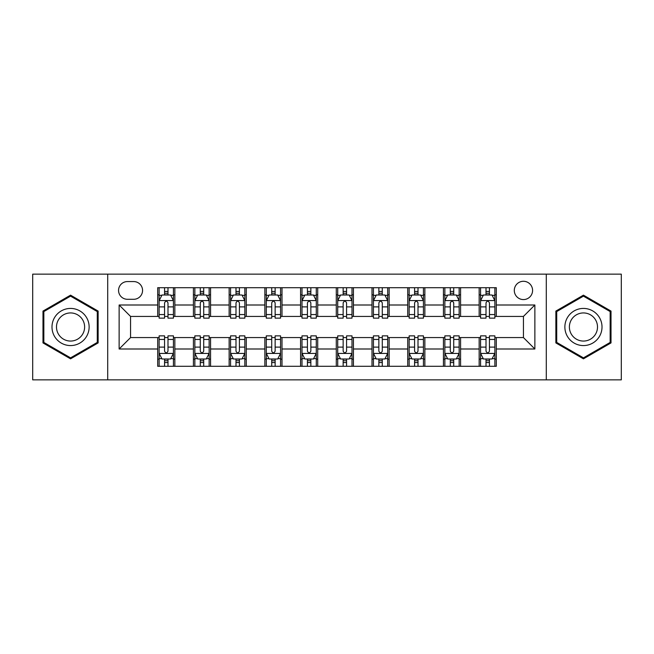 <?xml version="1.0" encoding="UTF-8"?>
<svg xmlns="http://www.w3.org/2000/svg" width="654" height="654" viewBox="0 0 654 654"><rect width="100%" height="100%" fill="white"/><g stroke="black" fill="none" stroke-linecap="round" stroke-linejoin="round"><path stroke-width="0.98" d="M523.437 281.285A9.14 9.14 0 0 0 514.297 290.425A9.14 9.14 0 0 0 523.437 299.573A9.14 9.14 0 0 0 532.585 290.425A9.14 9.14 0 0 0 523.437 281.285M546.294 379.86L621.3 379.86L621.3 274.14L546.294 274.14L546.294 379.86L107.706 379.86L107.706 274.14L32.7 274.14L32.7 379.86L107.706 379.86M127.416 299.287L133.702 299.287A8.854 8.854 0 0 0 142.564 290.425A8.854 8.854 0 0 0 133.702 281.572L127.416 281.572A8.854 8.854 0 0 0 118.562 290.425A8.854 8.854 0 0 0 127.416 299.287M546.294 274.14L107.706 274.14M157.704 348.999L119.134 348.999L119.134 305.001L157.704 305.001L157.704 316.43L130.563 316.43L130.563 337.57L157.704 337.57L157.704 366.289L496.296 366.289L496.296 337.57L523.437 337.57L523.437 316.43L496.296 316.43L496.296 305.001L534.866 305.001L534.866 348.999L496.296 348.999M496.296 305.001L496.296 287.711L157.704 287.711L157.704 305.001M479.153 287.711L479.153 316.43L480.576 316.43M486.004 316.43L489.437 316.43M494.865 316.43L496.296 316.43M479.153 316.43L459.149 316.43M443.437 287.711L443.437 316.43L444.859 316.43M450.295 316.43L453.721 316.43M443.437 316.43L423.432 316.43M407.72 287.711L407.72 316.43L409.151 316.43M414.579 316.43L418.004 316.43M407.72 316.43L387.716 316.43M372.003 287.711L372.003 316.43L373.434 316.43M378.862 316.43L382.288 316.43M372.003 316.43L351.999 316.43M336.287 287.711L336.287 316.43L337.717 316.43M343.146 316.43L346.571 316.43M336.287 316.43L316.283 316.43M300.57 287.711L300.57 316.43L302.001 316.43M307.429 316.43L310.854 316.43M300.57 316.43L280.566 316.43M264.854 287.711L264.854 316.43L266.284 316.43M271.712 316.43L275.138 316.43M264.854 316.43L244.849 316.43M229.137 287.711L229.137 316.43L230.568 316.43M235.996 316.43L239.421 316.43M229.137 316.43L209.141 316.43M193.421 287.711L193.421 316.43L194.851 316.43M200.279 316.43L203.705 316.43M193.421 316.43L173.424 316.43M157.704 316.43L159.135 316.43M164.563 316.43L167.996 316.43M157.704 337.57L159.135 337.57M164.563 337.57L167.996 337.57M173.424 337.57L174.847 337.57L174.847 366.289M194.851 337.57L174.847 337.57M200.279 337.57L203.705 337.57M209.141 337.57L210.563 337.57L210.563 366.289M230.568 337.57L210.563 337.57M235.996 337.57L239.421 337.57M244.849 337.57L246.28 337.57L246.28 366.289M266.284 337.57L246.28 337.57M271.712 337.57L275.138 337.57M280.566 337.57L281.997 337.57L281.997 366.289M302.001 337.57L281.997 337.57M307.429 337.57L310.854 337.57M316.283 337.57L317.713 337.57L317.713 366.289M337.717 337.57L317.713 337.57M343.146 337.57L346.571 337.57M351.999 337.57L353.43 337.57L353.43 366.289M373.434 337.57L353.43 337.57M378.862 337.57L382.288 337.57M387.716 337.57L389.146 337.57L389.146 366.289M409.151 337.57L389.146 337.57M414.579 337.57L418.004 337.57M423.432 337.57L424.863 337.57L424.863 366.289M444.859 337.57L424.863 337.57M450.295 337.57L453.721 337.57M459.149 337.57L460.579 337.57L460.579 366.289M480.576 337.57L460.579 337.57M486.004 337.57L489.437 337.57M494.865 337.57L496.296 337.57M174.847 287.711L174.847 316.43M157.704 294.856L159.135 294.856M164.563 294.856L167.996 294.856M173.424 294.856L174.847 294.856M157.704 359.144L159.135 359.144M164.563 359.144L167.996 359.144M173.424 359.144L174.847 359.144M193.421 337.57L193.421 366.289M210.563 287.711L210.563 316.43M193.421 294.856L194.851 294.856M200.279 294.856L203.705 294.856M209.141 294.856L210.563 294.856M193.421 359.144L194.851 359.144M200.279 359.144L203.705 359.144M209.141 359.144L210.563 359.144M229.137 337.57L229.137 366.289M229.137 359.144L230.568 359.144M235.996 359.144L239.421 359.144M244.849 359.144L246.28 359.144M246.28 287.711L246.28 316.43M229.137 294.856L230.568 294.856M235.996 294.856L239.421 294.856M244.849 294.856L246.28 294.856M264.854 337.57L264.854 366.289M264.854 359.144L266.284 359.144M271.712 359.144L275.138 359.144M280.566 359.144L281.997 359.144M281.997 287.711L281.997 316.43M264.854 294.856L266.284 294.856M271.712 294.856L275.138 294.856M280.566 294.856L281.997 294.856M300.57 337.57L300.57 366.289M300.57 359.144L302.001 359.144M307.429 359.144L310.854 359.144M316.283 359.144L317.713 359.144M317.713 287.711L317.713 316.43M300.57 294.856L302.001 294.856M307.429 294.856L310.854 294.856M316.283 294.856L317.713 294.856M336.287 337.57L336.287 366.289M336.287 359.144L337.717 359.144M343.146 359.144L346.571 359.144M351.999 359.144L353.43 359.144M353.43 287.711L353.43 316.43M336.287 294.856L337.717 294.856M343.146 294.856L346.571 294.856M351.999 294.856L353.43 294.856M372.003 337.57L372.003 366.289M372.003 359.144L373.434 359.144M378.862 359.144L382.288 359.144M387.716 359.144L389.146 359.144M389.146 287.711L389.146 316.43M372.003 294.856L373.434 294.856M378.862 294.856L382.288 294.856M387.716 294.856L389.146 294.856M407.72 337.57L407.72 366.289M407.72 359.144L409.151 359.144M414.579 359.144L418.004 359.144M423.432 359.144L424.863 359.144M424.863 287.711L424.863 316.43M407.72 294.856L409.151 294.856M414.579 294.856L418.004 294.856M423.432 294.856L424.863 294.856M443.437 337.57L443.437 366.289M443.437 359.144L444.859 359.144M450.295 359.144L453.721 359.144M459.149 359.144L460.579 359.144M460.579 287.711L460.579 316.43M443.437 294.856L444.859 294.856M450.295 294.856L453.721 294.856M459.149 294.856L460.579 294.856M479.153 337.57L479.153 366.289M479.153 359.144L480.576 359.144M486.004 359.144L489.437 359.144M494.865 359.144L496.296 359.144M479.153 294.856L480.576 294.856M486.004 294.856L489.437 294.856M494.865 294.856L496.296 294.856M130.563 316.43L119.134 305.001M130.563 337.57L119.134 348.999M534.866 305.001L523.437 316.43M534.866 348.999L523.437 337.57M70.558 358.842L98.133 342.917L98.133 311.083L70.558 295.158L42.984 311.083L42.984 342.917L70.558 358.842M611.016 311.083L583.442 295.158L555.867 311.083L555.867 342.917L583.442 358.842L611.016 342.917L611.016 311.083M167.996 291.431L164.563 291.431M173.424 314.558L167.996 314.558L167.996 318.146L173.424 318.146L173.424 300.709L170.563 294.995L161.996 294.995L159.135 300.709L159.135 318.146L164.563 318.146L164.563 314.558L159.135 314.558M159.135 300.709L159.135 287.711M173.424 300.709L173.424 287.711M164.563 294.995L164.563 287.711M167.996 287.711L167.996 294.995M167.996 314.558L167.996 302.859C166.852 300.652 165.707 300.652 164.563 302.859L164.563 314.558M164.563 362.569L167.996 362.569M159.135 339.442L164.563 339.442L164.563 335.854L159.135 335.854L159.135 353.291L161.996 359.005L170.563 359.005L173.424 353.291L173.424 335.854L167.996 335.854L167.996 339.442L173.424 339.442M173.424 353.291L173.424 366.289M159.135 353.291L159.135 366.289M167.996 359.005L167.996 366.289M164.563 366.289L164.563 359.005M164.563 339.442L164.563 351.141C165.707 353.348 166.852 353.348 167.996 351.141L167.996 339.442M203.705 291.431L200.279 291.431M209.141 314.558L203.705 314.558L203.705 318.146L209.141 318.146L209.141 300.709L206.28 294.995L197.704 294.995L194.851 300.709L194.851 318.146L200.279 318.146L200.279 314.558L194.851 314.558M194.851 300.709L194.851 287.711M209.141 300.709L209.141 287.711M200.279 294.995L200.279 287.711M203.705 287.711L203.705 294.995M203.705 314.558L203.705 302.859C202.568 300.652 201.424 300.652 200.279 302.859L200.279 314.558M239.421 291.431L235.996 291.431M244.849 314.558L239.421 314.558L239.421 318.146L244.849 318.146L244.849 300.709L241.996 294.995L233.421 294.995L230.568 300.709L230.568 318.146L235.996 318.146L235.996 314.558L230.568 314.558M230.568 300.709L230.568 287.711M244.849 300.709L244.849 287.711M235.996 294.995L235.996 287.711M239.421 287.711L239.421 294.995M239.421 314.558L239.421 302.859C238.285 300.652 237.14 300.652 235.996 302.859L235.996 314.558M275.138 291.431L271.712 291.431M280.566 314.558L275.138 314.558L275.138 318.146L280.566 318.146L280.566 300.709L277.713 294.995L269.137 294.995L266.284 300.709L266.284 318.146L271.712 318.146L271.712 314.558L266.284 314.558M266.284 300.709L266.284 287.711M280.566 300.709L280.566 287.711M271.712 294.995L271.712 287.711M275.138 287.711L275.138 294.995M275.138 314.558L275.138 302.859C274.001 300.652 272.857 300.652 271.712 302.859L271.712 314.558M200.279 362.569L203.705 362.569M194.851 339.442L200.279 339.442L200.279 335.854L194.851 335.854L194.851 353.291L197.704 359.005L206.28 359.005L209.141 353.291L209.141 335.854L203.705 335.854L203.705 339.442L209.141 339.442M209.141 353.291L209.141 366.289M194.851 353.291L194.851 366.289M203.705 359.005L203.705 366.289M200.279 366.289L200.279 359.005M200.279 339.442L200.279 351.141C201.424 353.348 202.56 353.348 203.705 351.141L203.705 339.442M235.996 362.569L239.421 362.569M230.568 339.442L235.996 339.442L235.996 335.854L230.568 335.854L230.568 353.291L233.421 359.005L241.996 359.005L244.849 353.291L244.849 335.854L239.421 335.854L239.421 339.442L244.849 339.442M244.849 353.291L244.849 366.289M230.568 353.291L230.568 366.289M239.421 359.005L239.421 366.289M235.996 366.289L235.996 359.005M235.996 339.442L235.996 351.141C237.14 353.348 238.277 353.348 239.421 351.141L239.421 339.442M271.712 362.569L275.138 362.569M266.284 339.442L271.712 339.442L271.712 335.854L266.284 335.854L266.284 353.291L269.137 359.005L277.713 359.005L280.566 353.291L280.566 335.854L275.138 335.854L275.138 339.442L280.566 339.442M280.566 353.291L280.566 366.289M266.284 353.291L266.284 366.289M275.138 359.005L275.138 366.289M271.712 366.289L271.712 359.005M271.712 339.442L271.712 351.141C272.857 353.348 273.993 353.348 275.138 351.141L275.138 339.442M310.854 291.431L307.429 291.431M316.283 314.558L310.854 314.558L310.854 318.146L316.283 318.146L316.283 300.709L313.429 294.995L304.854 294.995L302.001 300.709L302.001 318.146L307.429 318.146L307.429 314.558L302.001 314.558M302.001 300.709L302.001 287.711M316.283 300.709L316.283 287.711M307.429 294.995L307.429 287.711M310.854 287.711L310.854 294.995M310.854 314.558L310.854 302.859C309.718 300.652 308.574 300.652 307.429 302.859L307.429 314.558M307.429 362.569L310.854 362.569M302.001 339.442L307.429 339.442L307.429 335.854L302.001 335.854L302.001 353.291L304.854 359.005L313.429 359.005L316.283 353.291L316.283 335.854L310.854 335.854L310.854 339.442L316.283 339.442M316.283 353.291L316.283 366.289M302.001 353.291L302.001 366.289M310.854 359.005L310.854 366.289M307.429 366.289L307.429 359.005M307.429 339.442L307.429 351.141C308.565 353.348 309.71 353.348 310.854 351.141L310.854 339.442M86.647 317.713A18.574 18.574 0 0 0 61.272 310.92A18.574 18.574 0 0 0 54.478 336.287A18.574 18.574 0 0 0 79.845 343.08A18.574 18.574 0 0 0 86.647 317.713M82.739 319.969A14.061 14.061 0 0 0 63.528 314.819A14.061 14.061 0 0 0 58.378 334.031A14.061 14.061 0 0 0 77.589 339.181A14.061 14.061 0 0 0 82.739 319.969M70.558 357.852L43.843 342.426L43.843 311.574L70.558 296.148L97.274 311.574L97.274 342.426L70.558 357.852M583.442 345.574A18.574 18.574 0 0 0 602.015 327A18.574 18.574 0 0 0 583.442 308.426A18.574 18.574 0 0 0 564.868 327A18.574 18.574 0 0 0 583.442 345.574M583.442 341.061A14.061 14.061 0 0 0 597.503 327A14.061 14.061 0 0 0 583.442 312.939A14.061 14.061 0 0 0 569.381 327A14.061 14.061 0 0 0 583.442 341.061M556.726 311.574L583.442 296.148L610.157 311.574L610.157 342.426L583.442 357.852L556.726 342.426L556.726 311.574M346.571 291.431L343.146 291.431M351.999 314.558L346.571 314.558L346.571 318.146L351.999 318.146L351.999 300.709L349.146 294.995L340.571 294.995L337.717 300.709L337.717 318.146L343.146 318.146L343.146 314.558L337.717 314.558M337.717 300.709L337.717 287.711M351.999 300.709L351.999 287.711M343.146 294.995L343.146 287.711M346.571 287.711L346.571 294.995M346.571 314.558L346.571 302.859C345.435 300.652 344.29 300.652 343.146 302.859L343.146 314.558M382.288 291.431L378.862 291.431M387.716 314.558L382.288 314.558L382.288 318.146L387.716 318.146L387.716 300.709L384.863 294.995L376.287 294.995L373.434 300.709L373.434 318.146L378.862 318.146L378.862 314.558L373.434 314.558M373.434 300.709L373.434 287.711M387.716 300.709L387.716 287.711M378.862 294.995L378.862 287.711M382.288 287.711L382.288 294.995M382.288 314.558L382.288 302.859C381.143 300.652 380.007 300.652 378.862 302.859L378.862 314.558M418.004 291.431L414.579 291.431M423.432 314.558L418.004 314.558L418.004 318.146L423.432 318.146L423.432 300.709L420.579 294.995L412.004 294.995L409.151 300.709L409.151 318.146L414.579 318.146L414.579 314.558L409.151 314.558M409.151 300.709L409.151 287.711M423.432 300.709L423.432 287.711M414.579 294.995L414.579 287.711M418.004 287.711L418.004 294.995M418.004 314.558L418.004 302.859C416.86 300.652 415.723 300.652 414.579 302.859L414.579 314.558M343.146 362.569L346.571 362.569M337.717 339.442L343.146 339.442L343.146 335.854L337.717 335.854L337.717 353.291L340.571 359.005L349.146 359.005L351.999 353.291L351.999 335.854L346.571 335.854L346.571 339.442L351.999 339.442M351.999 353.291L351.999 366.289M337.717 353.291L337.717 366.289M346.571 359.005L346.571 366.289M343.146 366.289L343.146 359.005M343.146 339.442L343.146 351.141C344.282 353.348 345.426 353.348 346.571 351.141L346.571 339.442M378.862 362.569L382.288 362.569M373.434 339.442L378.862 339.442L378.862 335.854L373.434 335.854L373.434 353.291L376.287 359.005L384.863 359.005L387.716 353.291L387.716 335.854L382.288 335.854L382.288 339.442L387.716 339.442M387.716 353.291L387.716 366.289M373.434 353.291L373.434 366.289M382.288 359.005L382.288 366.289M378.862 366.289L378.862 359.005M378.862 339.442L378.862 351.141C379.999 353.348 381.143 353.348 382.288 351.141L382.288 339.442M414.579 362.569L418.004 362.569M409.151 339.442L414.579 339.442L414.579 335.854L409.151 335.854L409.151 353.291L412.004 359.005L420.579 359.005L423.432 353.291L423.432 335.854L418.004 335.854L418.004 339.442L423.432 339.442M423.432 353.291L423.432 366.289M409.151 353.291L409.151 366.289M418.004 359.005L418.004 366.289M414.579 366.289L414.579 359.005M414.579 339.442L414.579 351.141C415.715 353.348 416.86 353.348 418.004 351.141L418.004 339.442M453.721 291.431L450.295 291.431M459.149 314.558L453.721 314.558L453.721 318.146L459.149 318.146L459.149 300.709L456.296 294.995L447.72 294.995L444.859 300.709L444.859 318.146L450.295 318.146L450.295 314.558L444.859 314.558M444.859 300.709L444.859 287.711M459.149 300.709L459.149 287.711M450.295 294.995L450.295 287.711M453.721 287.711L453.721 294.995M453.721 314.558L453.721 302.859C452.576 300.652 451.44 300.652 450.295 302.859L450.295 314.558M450.295 362.569L453.721 362.569M444.859 339.442L450.295 339.442L450.295 335.854L444.859 335.854L444.859 353.291L447.72 359.005L456.296 359.005L459.149 353.291L459.149 335.854L453.721 335.854L453.721 339.442L459.149 339.442M459.149 353.291L459.149 366.289M444.859 353.291L444.859 366.289M453.721 359.005L453.721 366.289M450.295 366.289L450.295 359.005M450.295 339.442L450.295 351.141C451.432 353.348 452.576 353.348 453.721 351.141L453.721 339.442M489.437 291.431L486.004 291.431M494.865 314.558L489.437 314.558L489.437 318.146L494.865 318.146L494.865 300.709L492.004 294.995L483.437 294.995L480.576 300.709L480.576 318.146L486.004 318.146L486.004 314.558L480.576 314.558M480.576 300.709L480.576 287.711M494.865 300.709L494.865 287.711M486.004 294.995L486.004 287.711M489.437 287.711L489.437 294.995M489.437 314.558L489.437 302.859C488.293 300.652 487.148 300.652 486.004 302.859L486.004 314.558M486.004 362.569L489.437 362.569M480.576 339.442L486.004 339.442L486.004 335.854L480.576 335.854L480.576 353.291L483.437 359.005L492.004 359.005L494.865 353.291L494.865 335.854L489.437 335.854L489.437 339.442L494.865 339.442M494.865 353.291L494.865 366.289M480.576 353.291L480.576 366.289M489.437 359.005L489.437 366.289M486.004 366.289L486.004 359.005M486.004 339.442L486.004 351.141C487.148 353.348 488.293 353.348 489.437 351.141L489.437 339.442M193.421 348.999L174.847 348.999M193.421 305.001L174.847 305.001M229.137 305.001L210.563 305.001M229.137 348.999L210.563 348.999M264.854 305.001L246.28 305.001M264.854 348.999L246.28 348.999M300.57 305.001L281.997 305.001M300.57 348.999L281.997 348.999M336.287 305.001L317.713 305.001M336.287 348.999L317.713 348.999M372.003 305.001L353.43 305.001M372.003 348.999L353.43 348.999M407.72 305.001L389.146 305.001M407.72 348.999L389.146 348.999M443.437 305.001L424.863 305.001M443.437 348.999L424.863 348.999M479.153 305.001L460.579 305.001M479.153 348.999L460.579 348.999M173.351 300.57L159.208 300.57M159.135 295.338L161.824 295.338M170.735 295.338L173.424 295.338M164.563 306.898L159.135 306.898M173.424 306.898L167.996 306.898M167.996 293.245L164.563 293.245M159.208 353.43L173.351 353.43M173.424 358.662L170.735 358.662M161.824 358.662L159.135 358.662M167.996 347.102L173.424 347.102M159.135 347.102L164.563 347.102M164.563 360.755L167.996 360.755M209.067 300.57L194.925 300.57M194.851 295.338L197.533 295.338M206.451 295.338L209.141 295.338M200.279 306.898L194.851 306.898M209.141 306.898L203.705 306.898M203.705 293.245L200.279 293.245M244.784 300.57L230.641 300.57M230.568 295.338L233.249 295.338M242.168 295.338L244.849 295.338M235.996 306.898L230.568 306.898M244.849 306.898L239.421 306.898M239.421 293.245L235.996 293.245M280.501 300.57L266.358 300.57M266.284 295.338L268.966 295.338M277.885 295.338L280.566 295.338M271.712 306.898L266.284 306.898M280.566 306.898L275.138 306.898M275.138 293.245L271.712 293.245M194.925 353.43L209.067 353.43M209.141 358.662L206.451 358.662M197.533 358.662L194.851 358.662M203.705 347.102L209.141 347.102M194.851 347.102L200.279 347.102M200.279 360.755L203.705 360.755M230.641 353.43L244.784 353.43M244.849 358.662L242.168 358.662M233.249 358.662L230.568 358.662M239.421 347.102L244.849 347.102M230.568 347.102L235.996 347.102M235.996 360.755L239.421 360.755M266.358 353.43L280.501 353.43M280.566 358.662L277.885 358.662M268.966 358.662L266.284 358.662M275.138 347.102L280.566 347.102M266.284 347.102L271.712 347.102M271.712 360.755L275.138 360.755M316.217 300.57L302.066 300.57M302.001 295.338L304.682 295.338M313.601 295.338L316.283 295.338M307.429 306.898L302.001 306.898M316.283 306.898L310.854 306.898M310.854 293.245L307.429 293.245M302.066 353.43L316.217 353.43M316.283 358.662L313.601 358.662M304.682 358.662L302.001 358.662M310.854 347.102L316.283 347.102M302.001 347.102L307.429 347.102M307.429 360.755L310.854 360.755M351.934 300.57L337.783 300.57M337.717 295.338L340.399 295.338M349.318 295.338L351.999 295.338M343.146 306.898L337.717 306.898M351.999 306.898L346.571 306.898M346.571 293.245L343.146 293.245M387.642 300.57L373.499 300.57M373.434 295.338L376.115 295.338M385.034 295.338L387.716 295.338M378.862 306.898L373.434 306.898M387.716 306.898L382.288 306.898M382.288 293.245L378.862 293.245M423.359 300.57L409.216 300.57M409.151 295.338L411.832 295.338M420.751 295.338L423.432 295.338M414.579 306.898L409.151 306.898M423.432 306.898L418.004 306.898M418.004 293.245L414.579 293.245M337.783 353.43L351.934 353.43M351.999 358.662L349.318 358.662M340.399 358.662L337.717 358.662M346.571 347.102L351.999 347.102M337.717 347.102L343.146 347.102M343.146 360.755L346.571 360.755M373.499 353.43L387.642 353.43M387.716 358.662L385.034 358.662M376.115 358.662L373.434 358.662M382.288 347.102L387.716 347.102M373.434 347.102L378.862 347.102M378.862 360.755L382.288 360.755M409.216 353.43L423.359 353.43M423.432 358.662L420.751 358.662M411.832 358.662L409.151 358.662M418.004 347.102L423.432 347.102M409.151 347.102L414.579 347.102M414.579 360.755L418.004 360.755M459.075 300.57L444.933 300.57M444.859 295.338L447.549 295.338M456.467 295.338L459.149 295.338M450.295 306.898L444.859 306.898M459.149 306.898L453.721 306.898M453.721 293.245L450.295 293.245M444.933 353.43L459.075 353.43M459.149 358.662L456.467 358.662M447.549 358.662L444.859 358.662M453.721 347.102L459.149 347.102M444.859 347.102L450.295 347.102M450.295 360.755L453.721 360.755M494.792 300.57L480.649 300.57M480.576 295.338L483.265 295.338M492.176 295.338L494.865 295.338M486.004 306.898L480.576 306.898M494.865 306.898L489.437 306.898M489.437 293.245L486.004 293.245M480.649 353.43L494.792 353.43M494.865 358.662L492.176 358.662M483.265 358.662L480.576 358.662M489.437 347.102L494.865 347.102M480.576 347.102L486.004 347.102M486.004 360.755L489.437 360.755"/></g></svg>
